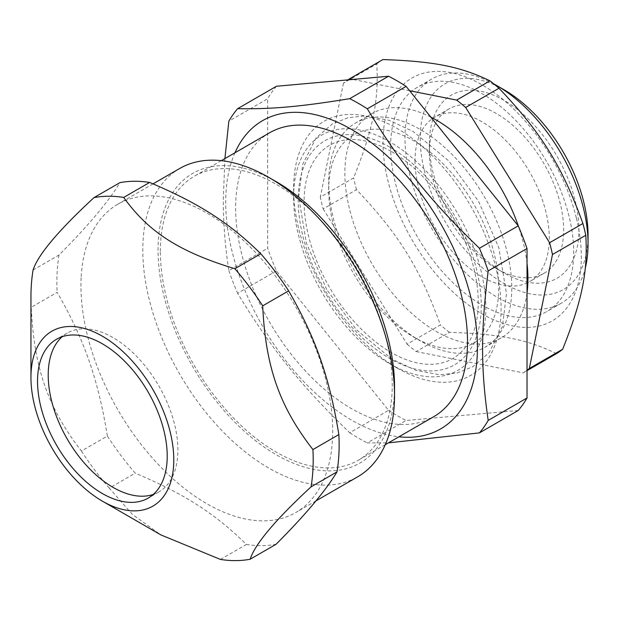 <?xml version="1.0" encoding="UTF-8"?>
<svg xmlns="http://www.w3.org/2000/svg" width="619" height="619" viewBox="0 0 619 619"><rect width="100%" height="100%" fill="white"/><g stroke="black" fill="none" stroke-linecap="round" stroke-linejoin="round"><path stroke-width="0.46" stroke-dasharray="3.1 2.32" d="M415.032 160.646A94.931 54.812 -120 0 0 456.474 256.181A94.931 54.812 -120 0 0 529.624 281.614A94.931 54.812 -120 0 0 529.624 171.997A94.931 54.812 -120 0 0 434.693 117.184A94.931 54.812 -120 0 0 415.032 160.646M153.249 494.457A91.697 52.94 -120 0 0 158.897 491.919A91.697 52.94 -120 0 0 158.897 386.032A91.697 52.94 -120 0 0 67.2 333.092A91.697 52.94 -120 0 0 62.171 336.713M328.689 189.847A120.225 69.413 60 0 1 413.701 140.761A120.225 69.413 60 0 1 498.713 288.005A120.225 69.413 60 0 1 413.701 337.084A120.225 69.413 60 0 1 353.735 273.877A120.225 69.413 60 0 1 328.689 189.847L328.689 182.303A129.456 74.744 -120 0 0 420.231 340.852A129.456 74.744 -120 0 0 484.956 347.267A129.456 74.744 -120 0 0 484.956 197.786A129.456 74.744 -120 0 0 355.499 123.042A129.456 74.744 -120 0 0 328.689 182.303M391.162 151.4A123.135 71.092 -120 0 0 310.684 167.107A123.135 71.092 -120 0 0 329.741 287.734A123.135 71.092 -120 0 0 446.044 361.674A123.135 71.092 -120 0 0 464.173 239.305A123.135 71.092 -120 0 0 438.608 195.024A123.135 71.092 -120 0 0 391.162 151.4M409.616 90.73L352.83 79.441M343.444 83.17L320.302 197.144L353.619 177.908C373.125 128.907 378.913 100.433 376.754 63.943L343.444 83.17A170.759 98.583 60 0 1 347.901 79.882M323.172 208.913L407.101 344.172L440.411 324.936C419.767 267.957 398.798 234.16 356.49 189.685L323.172 208.913A170.759 98.583 60 0 1 320.302 197.144M556.504 353.627C527.179 339.382 500.423 334.067 449.44 332.333L416.123 351.569A170.759 98.583 60 0 1 407.101 344.172M416.123 351.569L523.187 372.855L527.024 370.642M527.024 370.27A170.759 98.583 60 0 1 523.187 372.855M430.816 117.107A129.456 74.744 -120 0 0 371.663 113.71A129.456 74.744 -120 0 0 344.853 172.98A129.456 74.744 -120 0 0 401.36 303.256A129.456 74.744 -120 0 0 501.119 337.935A129.456 74.744 -120 0 0 527.024 292.98M527.024 263.323A129.456 74.744 -120 0 0 518.428 226.291M576.39 218.136A140.242 80.973 60 0 1 461.797 299.712A140.242 80.973 60 0 1 408.292 80.354A140.242 80.973 60 0 1 576.39 218.136M390.62 146.548A129.456 74.744 60 0 1 417.43 87.287A129.456 74.744 60 0 1 546.886 162.031A129.456 74.744 60 0 1 546.886 311.512A129.456 74.744 60 0 1 447.127 276.832A129.456 74.744 60 0 1 390.62 146.548M449.44 332.333A170.759 98.583 60 0 1 440.411 324.936M356.49 189.685A170.759 98.583 60 0 1 353.619 177.908M376.754 63.943A170.759 98.583 60 0 1 382.906 59.563M493.83 83.913A129.456 74.744 -120 0 0 431.783 79.008A129.456 74.744 -120 0 0 404.973 138.269A129.456 74.744 -120 0 0 461.48 268.545A129.456 74.744 -120 0 0 561.24 303.225A129.456 74.744 -120 0 0 585.303 268.089M276.298 181.731A167.215 96.541 -120 0 0 158.24 242.509A167.215 96.541 -120 0 0 273.01 452.837A167.215 96.541 -120 0 0 394.527 386.519M160.344 251.314A163.973 94.668 60 0 1 194.304 176.253A163.973 94.668 60 0 1 358.285 270.921A163.973 94.668 60 0 1 358.277 460.265A163.973 94.668 60 0 1 231.924 416.332A163.973 94.668 60 0 1 160.344 251.314M107.381 436.047C98.073 378.913 84.199 339.22 57.165 292.323L31.229 307.295C34.053 368.173 47.918 407.867 81.445 451.019L107.381 436.047A199.573 115.227 -120 0 0 135.221 473.148L109.284 488.12L132.288 514.304L160.832 534.893M220.441 559.437L246.377 544.465C215.01 513.538 184.315 493.838 135.221 473.148M33.078 270.016L59.014 255.036C88.184 225.788 108.495 201.655 119.947 182.636M30.95 296.95A199.573 115.227 -120 0 0 31.229 307.295M81.445 451.019A199.573 115.227 -120 0 0 109.284 488.12M246.377 544.465A199.573 115.227 -120 0 0 276.066 544.279M179.665 168.507A178.001 102.769 -120 0 0 142.997 242.029A178.001 102.769 -120 0 0 217.284 425.671A178.001 102.769 -120 0 0 357.666 476.816M81.143 277.738A178.001 102.769 -120 0 0 155.439 461.379A178.001 102.769 -120 0 0 295.812 512.524A178.001 102.769 -120 0 0 295.82 306.985A178.001 102.769 -120 0 0 117.819 204.216A178.001 102.769 -120 0 0 81.143 277.738M59.014 255.036A199.573 115.227 -120 0 0 57.103 273.049A199.573 115.227 -120 0 0 57.165 292.323M276.453 270.882L237.619 293.298C271.756 349.356 300.672 385.32 349.735 432.766L388.562 410.351L276.453 270.882A204.966 118.337 -120 0 1 267.663 248.242L267.663 98.761L228.837 121.177M224.906 158.58L223.289 199.125C223.204 221.973 225.053 245.813 228.837 270.658L267.663 248.242M518.242 410.474L406.126 420.487L367.299 442.91L388.43 442.864M234.965 152.777A178.001 102.769 -120 0 0 225.711 202.127A178.001 102.769 -120 0 0 398.938 436.79M228.837 270.658A204.966 118.337 -120 0 0 237.619 293.298M349.735 432.766A204.966 118.337 -120 0 0 367.299 442.91M388.562 410.351A204.966 118.337 -120 0 0 406.126 420.487M276.453 86.258A204.966 118.337 -120 0 0 267.663 98.761M293.599 197.283A135.925 78.481 -120 0 0 389.715 363.755A135.925 78.481 -120 0 0 485.83 308.262A135.925 78.481 -120 0 0 389.715 141.79A135.925 78.481 -120 0 0 293.599 197.283L293.599 188.47A146.718 84.71 -120 0 0 397.344 368.158A146.718 84.71 -120 0 0 501.088 308.262A146.718 84.71 -120 0 0 397.344 128.574A146.718 84.71 -120 0 0 293.599 188.47M269.59 132.783A163.973 94.668 -120 0 0 235.63 207.852A163.973 94.668 -120 0 0 307.202 372.87A163.973 94.668 -120 0 0 433.563 416.804M429.385 152.359A94.931 54.812 -120 0 0 496.508 268.631A94.931 54.812 -120 0 0 543.977 273.327A94.931 54.812 -120 0 0 543.977 163.71A94.931 54.812 -120 0 0 449.046 108.898A94.931 54.812 -120 0 0 429.385 152.359L429.385 143.554A105.717 61.041 -120 0 0 504.137 273.033A105.717 61.041 -120 0 0 578.897 229.873A105.717 61.041 -120 0 0 504.137 100.386A105.717 61.041 -120 0 0 429.385 143.554M504.145 89.817A118.67 68.516 -120 0 0 420.231 138.269A118.67 68.516 -120 0 0 504.137 283.603A118.67 68.516 -120 0 0 588.05 235.158M389.715 147.074A129.456 74.744 -120 0 0 310.444 259.856A129.456 74.744 -120 0 0 468.993 351.391A129.456 74.744 -120 0 0 389.715 147.074M326.7 289.522L306.374 243.066L298.698 196.974L302.706 164.283L316.139 137.875L332.333 123.962L348.149 117.664L365.519 115.939L389.397 120.357L413.407 131.654L448.852 161.017L478.464 201.152L498.79 247.585L506.474 293.661L502.481 326.368L489.049 352.791L472.854 366.711L457.046 373.017L439.676 374.743L415.813 370.34L391.812 359.059L356.335 329.679L326.7 289.522M431.783 79.008L417.43 87.287M561.24 303.225L546.886 311.512M67.2 333.092L56.522 339.258M158.897 491.919L148.22 498.086M153.048 183.874L117.819 204.216M315.93 500.91L295.812 512.524M413.701 337.084L420.231 340.852M464.173 239.305C457.441 223.513 448.914 208.758 438.608 195.024M389.715 363.755L397.344 368.158M221.308 160.661L194.304 176.253M385.281 444.674L358.277 460.265M449.046 108.898L434.693 117.184M543.977 273.327L529.624 281.614M496.508 268.631L504.137 273.033M371.663 113.71L355.499 123.042M501.119 337.935L484.956 347.267"/><path stroke-width="0.93" d="M62.171 336.713A91.697 52.94 -120 0 0 48.313 370.967A91.697 52.94 -120 0 0 83.17 461.704A91.697 52.94 -120 0 0 153.249 494.457M529.338 368.475L552.481 254.51L585.791 235.274C587.949 271.764 582.162 300.246 562.656 349.248L529.338 368.475A170.759 98.583 60 0 1 527.024 370.27M549.61 242.733L465.681 107.482L498.991 88.246C541.3 132.721 562.276 166.519 582.92 223.505L549.61 242.733A170.759 98.583 60 0 1 552.481 254.51M352.83 79.441L349.596 78.791L382.906 59.563C433.896 61.289 460.644 66.612 489.969 80.849L456.66 100.085A170.759 98.583 60 0 1 465.681 107.482M456.66 100.085L409.616 90.73M347.901 79.882A170.759 98.583 60 0 1 349.596 78.791M527.024 292.98A129.456 74.744 -120 0 0 527.024 263.323M518.428 226.291A129.456 74.744 -120 0 0 430.816 117.107M527.024 370.642L556.504 353.627A170.759 98.583 60 0 0 562.656 349.248M582.92 223.505A170.759 98.583 60 0 1 584.437 229.409A170.759 98.583 60 0 1 585.791 235.274M489.969 80.849A170.759 98.583 60 0 1 498.991 88.246M585.303 268.089A129.456 74.744 -120 0 0 588.05 243.963A129.456 74.744 -120 0 0 496.515 85.414A129.456 74.744 -120 0 0 493.83 83.913M315.93 500.91L357.666 476.816A178.001 102.769 -120 0 0 394.527 395.332L394.527 386.519A167.215 96.541 -120 0 0 276.298 181.731L268.669 177.328A178.001 102.769 -120 0 0 179.665 168.507L153.048 183.874M102.367 501.142A101.005 58.318 -120 0 0 173.777 461.426A101.005 58.318 -120 0 0 105.021 337.788A101.005 58.318 -120 0 0 31.058 372.917A101.005 58.318 -120 0 0 30.95 377.435A101.005 58.318 -120 0 0 102.367 501.142L160.832 534.893L220.441 559.437A199.573 115.227 -120 0 0 250.13 559.251C255.098 543.977 275.409 519.844 311.071 486.844L337.007 471.871C325.555 490.89 305.244 515.023 276.066 544.279L250.13 559.251M288.632 290.86C315.667 337.765 329.54 377.458 338.856 434.584L312.92 449.564C279.393 406.412 265.52 366.711 262.696 305.84L288.632 290.86A199.573 115.227 -120 0 0 260.792 253.767L234.856 268.739C179.278 251.794 148.575 232.094 123.699 197.422L149.636 182.443C198.722 203.14 229.425 222.84 260.792 253.767M149.636 182.443A199.573 115.227 -120 0 0 119.947 182.636L94.011 197.608C58.348 230.601 38.038 254.742 33.078 270.016A199.573 115.227 -120 0 0 31.167 288.021A199.573 115.227 -120 0 0 30.95 296.95L30.95 377.435M311.071 486.844A199.573 115.227 -120 0 0 312.92 449.564M262.696 305.84A199.573 115.227 -120 0 0 234.856 268.739M123.699 197.422A199.573 115.227 -120 0 0 94.011 197.608M337.007 471.871A199.573 115.227 -120 0 0 338.856 434.584M37.635 377.133A91.697 52.94 -120 0 0 75.905 471.74A91.697 52.94 -120 0 0 148.22 498.086A91.697 52.94 -120 0 0 148.22 392.198A91.697 52.94 -120 0 0 56.522 339.258A91.697 52.94 -120 0 0 37.635 377.133M394.527 395.332A178.001 102.769 -120 0 0 268.669 177.328M237.619 108.681L276.453 86.258L388.562 76.245L349.735 98.661C300.672 106.692 271.756 109.269 237.619 108.681A204.966 118.337 -120 0 0 228.837 121.177L224.906 158.58M518.242 225.858L479.416 248.273C430.344 200.827 401.437 164.871 367.299 108.805L406.126 86.389L518.242 225.858A204.966 118.337 -120 0 1 527.024 248.498L527.024 397.978L488.198 420.394C480.731 369.233 480.731 330.693 488.198 270.913L527.024 248.498M388.43 442.864L479.416 432.89L518.242 410.474A204.966 118.337 -120 0 0 527.024 397.978M398.938 436.79A178.001 102.769 -120 0 0 440.573 223.413A178.001 102.769 -120 0 0 234.965 152.777M479.416 432.89A204.966 118.337 -120 0 0 488.198 420.394M488.198 270.913A204.966 118.337 -120 0 0 479.416 248.273M367.299 108.805A204.966 118.337 -120 0 0 349.735 98.661M406.126 86.389A204.966 118.337 -120 0 0 388.562 76.245M385.281 444.674L433.563 416.804A163.973 94.668 -120 0 0 433.563 227.459A163.973 94.668 -120 0 0 269.59 132.783L221.308 160.661M588.05 243.963L588.05 235.158A118.67 68.516 -120 0 0 504.145 89.817L496.515 85.414"/></g></svg>
